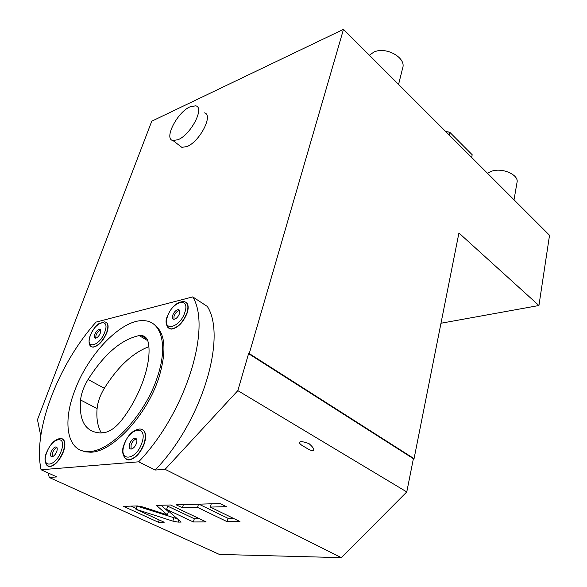<?xml version="1.0" encoding="UTF-8"?>
<svg xmlns="http://www.w3.org/2000/svg" width="587" height="587" viewBox="0 0 587 587"><rect width="100%" height="100%" fill="white"/><g stroke="black" fill="none" stroke-linecap="round" stroke-linejoin="round"><path stroke-width="0.88" d="M440.984 323.246L538.932 305.519L549.527 235.306L343.49 29.35L151.769 121.186L37.473 419.676L40.76 435.833M538.932 305.519L458.924 233.002L414.062 458.652L413.387 458.696L406.769 491.943L237.83 390.626L248.58 353.675L413.387 458.696M48.325 473.056L49.227 477.458L219.406 554.429L341.348 557.65L406.769 491.943M414.062 458.652L249.255 353.55L248.58 353.675M49.227 477.458L56.836 476.93L41.075 469.754L138.657 461.822C186.439 411.957 211.716 326.966 192.727 296.897L207.343 306.465C226.883 336.711 202.596 420.96 155.188 470.033L165.108 469.336L237.83 390.626M249.255 353.55L343.49 29.35M204.291 112.873C213.8 114.362 199.829 141.709 186.923 146.567L181.831 147.359L179.336 145.437M41.075 469.754C32.49 429.97 58.869 363.617 96.041 322.102L192.727 296.897M138.657 461.822L155.188 470.033M341.348 557.65L165.108 469.336M142.678 506.941L137.321 505.935L123.483 506.339L158.475 522.291L164.228 522.239L135.964 509.296L172.842 521.109L178.14 522.114L181.141 522.085L166.62 509.413L193.38 521.975L206.066 521.858L170.487 504.981L156.377 505.392L167.412 514.894L142.678 506.941M197.555 507.403L227.096 521.667L239.944 521.549L210.315 507.08L226.428 506.669L220.14 503.551L176.203 504.82L182.418 507.784L197.555 507.403L198.501 504.174M152.98 323.642C165.218 331.486 167.207 349.412 158.952 377.426C147.264 414.716 112.484 452.239 90.655 452.203L85.166 451.821L80.382 450.082M185.866 302.217C188.368 303.985 188.816 307.559 187.202 312.944C183.107 322.762 177.751 328.162 171.133 329.146L168.227 327.788M106.196 322.336C108.456 323.841 108.69 327.245 106.907 332.558C103.026 341.363 98.374 346.242 92.959 347.203L90.78 346.242M142.458 429.559C145.84 431.65 146.493 436.258 144.417 443.39C140.631 453.025 135.575 458.528 129.243 459.907L125.515 458.579M62.427 438.885C65.333 440.624 65.671 444.895 63.44 451.689C59.749 460.413 55.288 465.381 50.064 466.592L47.393 465.674M89.18 451.484C67.498 453.069 62.061 423.667 74.446 391.448C87.779 354.21 121.817 318.829 143.962 320.693C161.183 321.067 168.293 344.855 157.521 376.612C145.796 413.923 110.994 451.506 89.18 451.484L90.655 452.203M88.057 379.488C83.809 386.569 81.307 393.4 80.566 399.982C78.907 421.253 85.658 432.252 100.81 432.971L105.469 432.362C110.98 431.005 116.564 426.705 122.206 419.456C140.997 395.014 151.996 361.746 148.372 343.043C147.44 338.259 144.996 335.735 141.041 335.478L139.17 335.573C121.238 339.484 104.2 354.122 88.057 379.488L104.332 388.271C117.804 366.75 132.64 352.89 148.834 346.697M80.566 399.982L97.09 408.596C96.268 418.707 97.699 426.822 101.382 432.942M97.09 408.596C97.728 402.051 100.142 395.271 104.332 388.271M178.382 309.62C176.041 309.951 174.148 311.844 172.688 315.307C171.984 317.721 172.365 319.064 173.818 319.335C176.151 318.998 178.044 317.097 179.497 313.634C180.187 311.227 179.813 309.892 178.382 309.62L179.563 310.376M173.928 319.335L174.046 316.158C175.447 312.79 177.303 310.897 179.615 310.479M99.629 329.322C97.721 329.645 96.077 331.354 94.69 334.458C93.942 336.74 94.184 338.002 95.41 338.229C97.317 337.899 98.961 336.182 100.34 333.071C101.081 330.797 100.839 329.549 99.629 329.322L100.502 329.835M95.71 338.215L96.004 335.221C97.237 332.374 98.785 330.664 100.634 330.099M134.966 438.218C132.735 438.672 130.945 440.602 129.588 443.999C128.7 447.199 129.213 448.894 131.114 449.099C133.352 448.622 135.142 446.685 136.485 443.288C137.358 440.103 136.852 438.416 134.966 438.218L136.477 438.981C134.225 439.436 132.435 441.358 131.084 444.755L131.092 449.099M55.809 446.905C53.967 447.316 52.39 449.055 51.076 452.129C50.152 455.05 50.46 456.598 52.001 456.789C53.85 456.37 55.42 454.624 56.734 451.542C57.643 448.644 57.343 447.096 55.809 446.905L56.888 447.419M52.243 456.759L52.514 452.812C53.725 449.928 55.222 448.204 57.005 447.624M305.489 447.404C313.473 452.929 317.472 450.875 309.063 443.662C297.572 439.252 296.494 443.031 305.489 447.404M167.412 514.894L168.396 511.673L161.029 505.253M193.38 521.975L194.326 518.747L199.367 518.688M166.62 509.413L167.625 506.133L194.326 518.747M135.964 509.296L136.991 506.119L177.377 518.805M158.475 522.291L159.209 519.943M130.952 506.119L136.213 508.533M198.912 504.167L228.027 518.321L233.2 518.255M227.096 521.667L228.027 518.321M182.418 507.784L183.371 504.615M210.315 507.08L211.254 503.807M487.496 173.297L491.921 171.125C502.677 167.464 519.179 174.999 517.015 182.484L514.021 199.815M369.406 55.251L373.743 52.148C385.71 46.109 406.534 57.724 402.66 68.055L398.573 84.411M445.885 131.708L449.73 132.214L449.136 134.951M445.614 131.437L449.73 132.214L472.19 154.741L471.647 157.455M178.059 139.691L172.989 140.542C163.457 139.141 177.171 112.286 190.041 106.819L195.64 105.829C205.068 107.201 190.922 134.694 178.059 139.691M139.17 335.573L147.755 340.695M186.974 312.798C188.875 306.04 187.818 302.276 183.804 301.505C176.68 301.931 171.125 307.03 167.148 316.797C164.375 322.417 167.346 328.933 170.898 329.006C177.523 328.023 182.88 322.615 186.974 312.798M167.691 327.252L171.133 329.146M167.456 316.591C161.66 332.33 179.952 328.206 184.876 312.313C190.386 296.42 172.182 301.256 167.456 316.591M106.687 332.425C108.742 326.02 108.067 322.498 104.662 321.852L98.689 323.782C95.732 325.778 92.878 329.74 90.127 335.676C88.153 342.691 89.019 346.491 92.731 347.078C98.154 346.117 102.806 341.238 106.687 332.425M89.429 342.764C89.591 345.494 90.691 346.924 92.731 347.078L92.959 347.203M90.354 335.522C84.572 349.991 99.709 346.579 104.787 331.978C110.371 317.384 95.248 321.397 90.354 335.522M144.167 443.266C146.567 434.307 145.136 429.545 139.875 428.972C132.992 429.838 127.702 435.07 123.996 444.682C119.682 454.573 126.792 461.089 128.986 459.782C135.318 458.403 140.381 452.9 144.167 443.266M123.329 453.23C123.696 457.633 125.581 459.819 128.986 459.782L129.243 459.907M124.297 444.55C117.782 462.292 136.301 460.854 141.937 442.723C148.151 424.724 129.698 427.101 124.297 444.55M63.198 451.572C65.744 443.383 64.871 439.025 60.578 438.496C54.987 439.069 50.299 443.801 46.52 452.672C42.572 461.331 47.349 467.472 49.822 466.482C55.046 465.271 59.507 460.296 63.198 451.572M45.669 461.881C46.035 465.007 47.415 466.54 49.822 466.482L50.064 466.592M46.74 452.577C40.305 468.712 55.449 467.531 61.187 451.08C67.424 434.74 52.265 436.691 46.74 452.577M178.14 522.114L178.771 520.016M172.842 521.109L173.803 517.947M141.041 335.478L146.963 339.015M172.989 140.542L181.831 147.359"/></g></svg>
